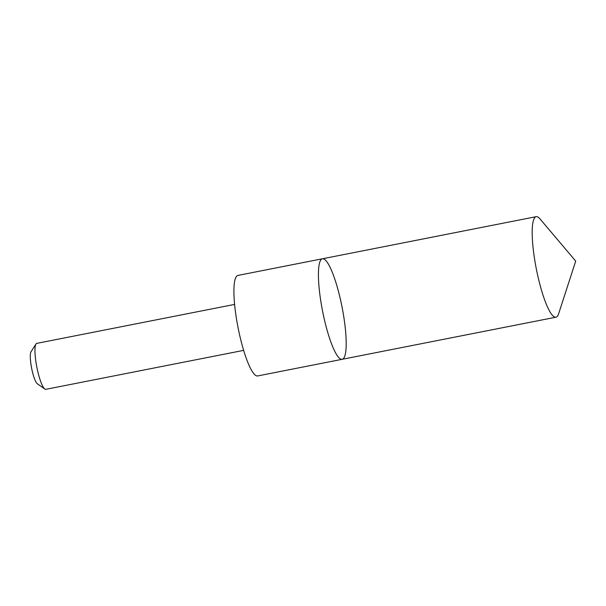 <?xml version="1.0" encoding="UTF-8"?>
<svg xmlns="http://www.w3.org/2000/svg" width="606" height="606" viewBox="0 0 606 606"><rect width="100%" height="100%" fill="white"/><g stroke="black" fill="none" stroke-linecap="round" stroke-linejoin="round"><path stroke-width="0.91" d="M342.201 359.297L257.701 375.94A51.222 9.946 -101.1 0 1 242.105 344.988A51.222 9.946 -101.1 0 1 233.939 288.88A51.222 9.946 -101.1 0 1 237.908 275.427L322.4 258.785A51.222 9.946 78.9 0 0 322.536 310.961A51.222 9.946 78.9 0 0 342.201 359.297A51.222 9.946 78.9 0 0 346.17 345.844A51.222 9.946 78.9 0 0 338.004 289.729A51.222 9.946 78.9 0 0 322.4 258.785A51.222 9.946 78.9 0 0 322.536 310.961A51.222 9.946 78.9 0 0 342.201 359.297L555.975 317.196A51.222 9.954 -101.1 0 1 540.37 286.252A51.222 9.954 -101.1 0 1 532.204 230.136A51.222 9.954 -101.1 0 1 536.174 216.675A51.222 9.954 -101.1 0 1 539.946 218.849L575.7 261.103L558.641 313.756A51.222 9.954 -101.1 0 1 555.975 317.196M243.65 350.366L45.844 389.325A23.414 4.545 -101.1 0 1 44.867 389.044A23.414 4.545 -101.1 0 1 38.148 373.023A23.414 4.545 -101.1 0 1 34.974 349.526A23.414 4.545 -101.1 0 1 35.996 344.003A23.414 4.545 -101.1 0 1 36.792 343.375L234.598 304.417M44.867 389.044L37.337 383.772A16.657 3.235 -101.1 0 1 32.557 372.372A16.657 3.235 -101.1 0 1 30.3 355.661A16.657 3.235 -101.1 0 1 31.027 351.738L35.996 344.003M322.4 258.785L536.174 216.675"/></g></svg>
